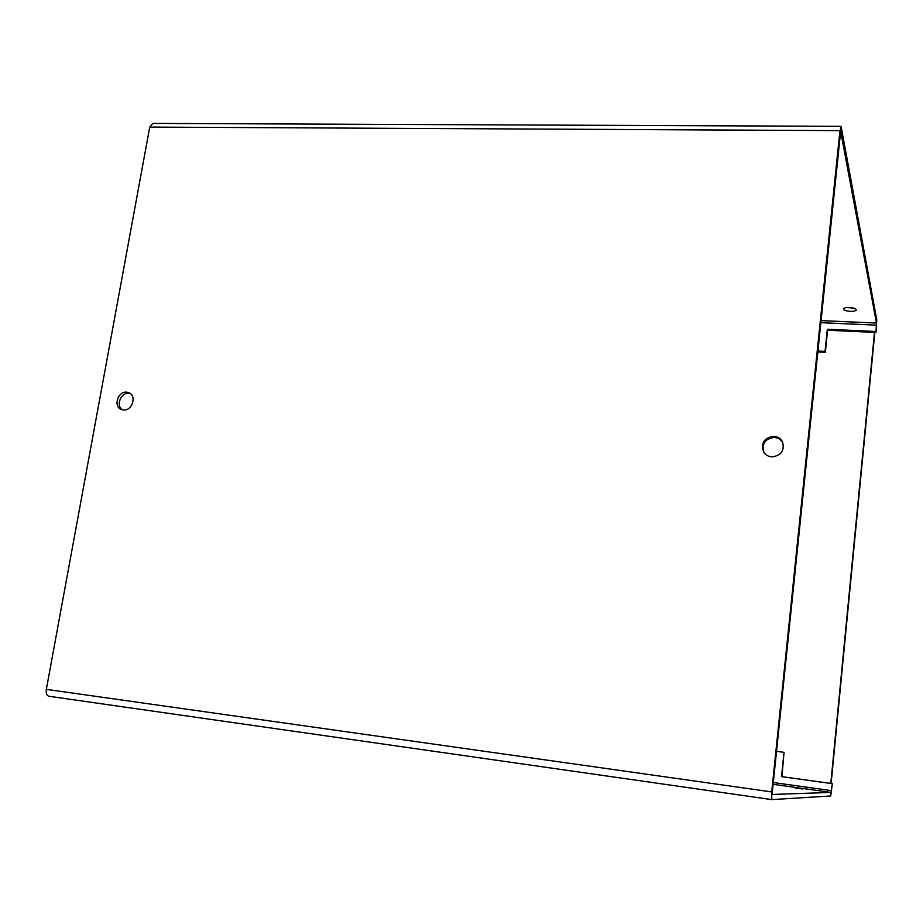 <?xml version="1.0" encoding="UTF-8"?>
<svg xmlns="http://www.w3.org/2000/svg" width="923" height="923" viewBox="0 0 923 923"><rect width="100%" height="100%" fill="white"/><g stroke="black" fill="none" stroke-linecap="round" stroke-linejoin="round"><path stroke-width="1.38" d="M874.808 332.395L831.127 783.454M874.508 332.372L830.804 783.419M782.727 442.232L779.289 438.817L774.57 437.352C765.144 438.598 761.602 443.64 763.932 452.466M771.778 456.897C781.296 455.65 784.85 450.586 782.462 441.69C780.639 438.448 777.812 436.637 773.982 436.267C764.209 437.687 760.748 442.913 763.609 451.958C765.467 454.889 768.19 456.539 771.778 456.897M130.178 393.44L128.908 393.244C120.925 392.252 115.594 405.624 122.321 409.789M123.44 409.962C132.07 411.058 137.031 396.025 129.105 392.806L126.659 392.171C117.959 391.121 113.079 406.282 121.132 409.385L123.44 409.962M846.772 307.567L853.279 308.028M850.314 311.351C853.925 311.409 855.921 310.913 856.302 309.851C855.886 308.594 853.59 307.809 849.402 307.497C845.78 307.44 843.795 307.947 843.426 308.997C843.841 310.255 846.137 311.039 850.314 311.351M802.595 788.992L795.188 788.057L802.595 788.992M46.335 689.354L149.745 127.086L839.953 130.628L771.709 791.911L46.335 689.354C45.838 693.277 46.681 695.573 48.861 696.254L771.801 799.606L771.709 791.911M839.953 130.628L841.199 126.959L876.769 319.843L875.973 332.442L876.469 323.05L840.634 131.181M840.853 126.336L152.826 123.405L149.745 127.086M840.668 131.181L772.332 791.899L772.366 794.461L831.046 792.407L832.338 783.627L830.7 795.972L771.824 799.606L48.861 696.254M776.508 751.334L784.031 752.337L781.539 776.647L832.038 783.615M784.031 752.337L781.943 776.67L832.338 783.627M875.973 332.442L827.596 330.226L825.347 352.309L817.709 351.928M875.789 331.472L827.32 329.257L825.047 351.386L817.801 351.028M827.32 329.257L827.596 330.226M825.047 351.386L825.347 352.309M831.046 792.407L773.116 784.308M831.369 790.619L773.301 782.531M820.732 322.681L876.4 325.15M876.469 323.05L820.939 320.616"/></g></svg>
